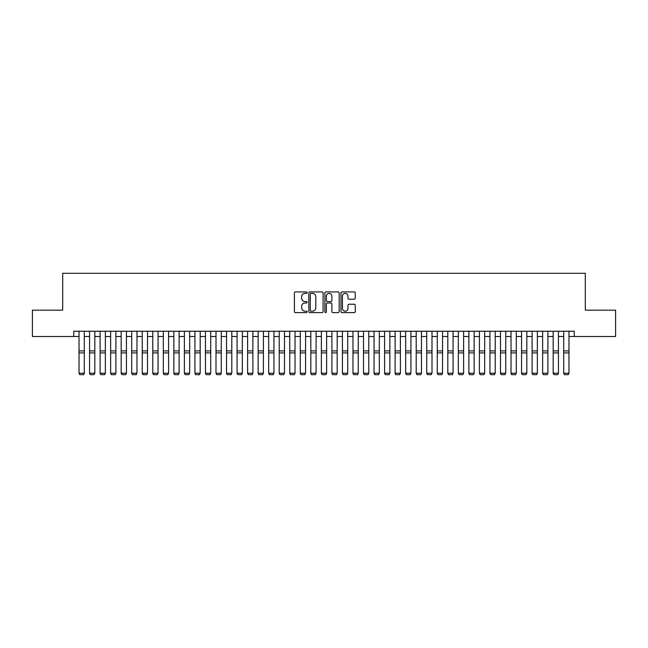 <?xml version="1.0" encoding="UTF-8"?>
<svg xmlns="http://www.w3.org/2000/svg" width="648" height="648" viewBox="0 0 648 648"><rect width="100%" height="100%" fill="white"/><g stroke="black" fill="none" stroke-linecap="round" stroke-linejoin="round"><path stroke-width="0.97" d="M307.144 292.653A0.721 0.721 0 0 0 306.415 291.932L295.431 291.932A1.037 1.037 0 0 0 294.394 292.961L294.394 311.575A1.037 1.037 0 0 0 295.431 312.611L306.415 312.611A0.721 0.721 0 0 0 307.144 311.891A0.721 0.721 0 0 0 306.415 311.161L304.997 311.161A3.313 3.313 0 0 1 301.685 307.857L301.685 306.301A3.313 3.313 0 0 1 304.997 302.997L306.415 302.997A0.721 0.721 0 0 0 307.144 302.268A0.721 0.721 0 0 0 306.415 301.547L304.997 301.547A3.313 3.313 0 0 1 301.685 298.234L301.685 296.687A3.313 3.313 0 0 1 304.997 293.374L306.415 293.374A0.721 0.721 0 0 0 307.144 292.653M354.229 299.222A1.037 1.037 0 0 0 355.258 298.185L355.258 292.961A1.037 1.037 0 0 0 354.229 291.932L342.023 291.932A1.037 1.037 0 0 0 340.986 292.961L340.986 311.575A1.037 1.037 0 0 0 342.023 312.611L354.229 312.611A1.037 1.037 0 0 0 355.258 311.575L355.258 305.273A1.037 1.037 0 0 0 354.229 304.236L349.005 304.236A1.037 1.037 0 0 0 347.968 305.273L347.968 308.399A2.77 2.77 0 0 1 345.206 311.161A2.77 2.77 0 0 1 342.436 308.399L342.436 296.144A2.77 2.77 0 0 1 345.206 293.374A2.77 2.77 0 0 1 347.968 296.144L347.968 298.185A1.037 1.037 0 0 0 349.005 299.222L354.229 299.222M73.759 336.514L32.4 336.514L32.4 310.173L62.694 310.173L62.694 273.294L585.306 273.294L585.306 310.173L615.6 310.173L615.6 336.514L574.241 336.514L574.241 331.25L73.759 331.25L73.759 336.514L79.024 336.514M323.093 292.961A1.037 1.037 0 0 0 322.064 291.932L309.857 291.932A1.037 1.037 0 0 0 308.821 292.961L308.821 311.575A1.037 1.037 0 0 0 309.857 312.611L322.064 312.611A1.037 1.037 0 0 0 323.093 311.575L323.093 292.961M325.936 291.932L338.143 291.932A1.037 1.037 0 0 1 339.179 292.961L339.179 311.575A1.037 1.037 0 0 1 338.143 312.611L332.918 312.611A1.037 1.037 0 0 1 331.889 311.575L331.889 304.025A1.037 1.037 0 0 0 330.853 302.997L327.386 302.997A1.037 1.037 0 0 0 326.349 304.025L326.349 311.891A0.721 0.721 0 0 1 325.628 312.611A0.721 0.721 0 0 1 324.907 311.891L324.907 292.961A1.037 1.037 0 0 1 325.936 291.932M84.297 336.514L89.562 336.514M94.827 336.514L100.1 336.514M105.365 336.514L110.638 336.514M115.903 336.514L121.168 336.514M126.441 336.514L131.706 336.514M136.979 336.514L142.244 336.514M147.509 336.514L152.782 336.514M158.047 336.514L163.32 336.514M168.585 336.514L173.85 336.514M179.123 336.514L184.388 336.514M189.662 336.514L194.927 336.514M200.192 336.514L205.465 336.514M210.73 336.514L216.003 336.514M221.268 336.514L226.533 336.514M231.806 336.514L237.071 336.514M242.344 336.514L247.609 336.514M252.882 336.514L258.147 336.514M263.412 336.514L268.685 336.514M273.95 336.514L279.223 336.514M284.488 336.514L289.753 336.514M295.026 336.514L300.291 336.514M305.564 336.514L310.829 336.514M316.094 336.514L321.368 336.514M326.632 336.514L331.906 336.514M337.171 336.514L342.436 336.514M347.709 336.514L352.974 336.514M358.247 336.514L363.512 336.514M368.777 336.514L374.05 336.514M379.315 336.514L384.588 336.514M389.853 336.514L395.118 336.514M400.391 336.514L405.656 336.514M410.929 336.514L416.194 336.514M421.467 336.514L426.732 336.514M431.997 336.514L437.27 336.514M442.535 336.514L447.809 336.514M453.074 336.514L458.339 336.514M463.612 336.514L468.877 336.514M474.15 336.514L479.415 336.514M484.68 336.514L489.953 336.514M495.218 336.514L500.491 336.514M505.756 336.514L511.021 336.514M516.294 336.514L521.559 336.514M526.832 336.514L532.097 336.514M537.362 336.514L542.635 336.514M547.9 336.514L553.173 336.514M558.438 336.514L563.703 336.514M568.976 336.514L574.241 336.514M310.991 293.374A0.721 0.721 0 0 0 310.271 294.103L310.271 310.441A0.721 0.721 0 0 0 310.991 311.161L312.498 311.161A3.313 3.313 0 0 0 315.803 307.857L315.803 296.687A3.313 3.313 0 0 0 312.498 293.374L310.991 293.374M331.889 296.193A2.77 2.77 0 0 0 329.119 293.431A2.77 2.77 0 0 0 326.349 296.193L326.349 300.51A1.037 1.037 0 0 0 327.386 301.547L330.853 301.547A1.037 1.037 0 0 0 331.889 300.51L331.889 296.193M84.297 331.25L84.297 373.394L83.503 374.706L79.817 374.633L83.503 374.706M79.817 374.706L79.024 373.208L84.297 373.208L83.503 374.633M79.024 331.25L79.024 373.208L79.817 374.633M89.562 373.394L90.347 374.706L89.562 373.208L94.827 373.208L94.041 374.706L90.347 374.633L94.041 374.706M100.1 373.394L100.886 374.706L100.1 373.208L105.365 373.208L104.579 374.706L100.886 374.633L104.579 374.706M110.638 373.394L111.424 374.706L110.638 373.208L115.903 373.208L115.109 374.706L111.424 374.633L115.109 374.706M121.168 373.394L121.962 374.706L121.168 373.208L126.441 373.208L125.647 374.706L121.962 374.633L125.647 374.706M94.827 331.25L94.827 373.208L94.041 374.633M89.562 331.25L89.562 373.208L90.347 374.633M105.365 331.25L105.365 373.208L104.579 374.633M100.1 331.25L100.1 373.208L100.886 374.633M115.903 331.25L115.903 373.208L115.109 374.633M110.638 331.25L110.638 373.208L111.424 374.633M126.441 331.25L126.441 373.208L125.647 374.633M121.168 331.25L121.168 373.208L121.962 374.633M131.706 373.394L132.5 374.706L131.706 373.208L136.979 373.208L136.185 374.706L132.5 374.633L136.185 374.706M136.979 331.25L136.979 373.208L136.185 374.633M131.706 331.25L131.706 373.208L132.5 374.633M142.244 373.394L143.038 374.706L142.244 373.208L147.509 373.208L146.723 374.706L143.038 374.633L146.723 374.706M147.509 331.25L147.509 373.208L146.723 374.633M142.244 331.25L142.244 373.208L143.038 374.633M152.782 373.394L153.568 374.706L152.782 373.208L158.047 373.208L157.262 374.706L153.568 374.633L157.262 374.706M158.047 331.25L158.047 373.208L157.262 374.633M152.782 331.25L152.782 373.208L153.568 374.633M163.32 373.394L164.106 374.706L163.32 373.208L168.585 373.208L167.792 374.706L164.106 374.633L167.792 374.706M168.585 331.25L168.585 373.208L167.792 374.633M163.32 331.25L163.32 373.208L164.106 374.633M173.85 373.394L174.644 374.706L173.85 373.208L179.123 373.208L178.33 374.706L174.644 374.633L178.33 374.706M179.123 331.25L179.123 373.208L178.33 374.633M173.85 331.25L173.85 373.208L174.644 374.633M184.388 373.394L185.182 374.706L184.388 373.208L189.662 373.208L188.868 374.706L185.182 374.633L188.868 374.706M189.662 331.25L189.662 373.208L188.868 374.633M184.388 331.25L184.388 373.208L185.182 374.633M194.927 373.394L195.72 374.706L194.927 373.208L200.192 373.208L199.406 374.706L195.72 374.633L199.406 374.706M200.192 331.25L200.192 373.208L199.406 374.633M194.927 331.25L194.927 373.208L195.72 374.633M205.465 373.394L206.25 374.706L205.465 373.208L210.73 373.208L209.944 374.706L206.25 374.633L209.944 374.706M210.73 331.25L210.73 373.208L209.944 374.633M205.465 331.25L205.465 373.208L206.25 374.633M221.268 331.25L221.268 373.394L220.482 374.706L216.788 374.633L220.482 374.706M216.003 373.394L216.788 374.706L216.003 373.208L221.268 373.208L220.482 374.633M216.003 331.25L216.003 373.208L216.788 374.633M231.806 331.25L231.806 373.394L231.012 374.706L227.327 374.633L231.012 374.706M226.533 373.394L227.327 374.706L226.533 373.208L231.806 373.208L231.012 374.633M226.533 331.25L226.533 373.208L227.327 374.633M237.071 373.394L237.865 374.706L237.071 373.208L242.344 373.208L241.55 374.706L237.865 374.633L241.55 374.706M242.344 331.25L242.344 373.208L241.55 374.633M237.071 331.25L237.071 373.208L237.865 374.633M247.609 373.394L248.403 374.706L247.609 373.208L252.882 373.208L252.088 374.706L248.403 374.633L252.088 374.706M252.882 331.25L252.882 373.208L252.088 374.633M247.609 331.25L247.609 373.208L248.403 374.633M258.147 373.394L258.933 374.706L258.147 373.208L263.412 373.208L262.626 374.706L258.933 374.633L262.626 374.706M263.412 331.25L263.412 373.208L262.626 374.633M258.147 331.25L258.147 373.208L258.933 374.633M268.685 373.394L269.471 374.706L268.685 373.208L273.95 373.208L273.164 374.706L269.471 374.633L273.164 374.706M273.95 331.25L273.95 373.208L273.164 374.633M268.685 331.25L268.685 373.208L269.471 374.633M279.223 373.394L280.009 374.706L279.223 373.208L284.488 373.208L283.694 374.706L280.009 374.633L283.694 374.706M284.488 331.25L284.488 373.208L283.694 374.633M279.223 331.25L279.223 373.208L280.009 374.633M289.753 373.394L290.547 374.706L289.753 373.208L295.026 373.208L294.233 374.706L290.547 374.633L294.233 374.706M295.026 331.25L295.026 373.208L294.233 374.633M289.753 331.25L289.753 373.208L290.547 374.633M300.291 373.394L301.085 374.706L300.291 373.208L305.564 373.208L304.771 374.706L301.085 374.633L304.771 374.706M305.564 331.25L305.564 373.208L304.771 374.633M300.291 331.25L300.291 373.208L301.085 374.633M310.829 373.394L311.623 374.706L310.829 373.208L316.094 373.208L315.309 374.706L311.623 374.633L315.309 374.706M316.094 331.25L316.094 373.208L315.309 374.633M310.829 331.25L310.829 373.208L311.623 374.633M321.368 373.394L322.153 374.706L321.368 373.208L326.632 373.208L325.847 374.706L322.153 374.633L325.847 374.706M331.906 373.394L332.691 374.706L331.906 373.208L337.171 373.208L336.377 374.706L332.691 374.633L336.377 374.706M342.436 373.394L343.229 374.706L342.436 373.208L347.709 373.208L346.915 374.706L343.229 374.633L346.915 374.706M326.632 331.25L326.632 373.208L325.847 374.633M321.368 331.25L321.368 373.208L322.153 374.633M337.171 331.25L337.171 373.208L336.377 374.633M331.906 331.25L331.906 373.208L332.691 374.633M347.709 331.25L347.709 373.208L346.915 374.633M342.436 331.25L342.436 373.208L343.229 374.633M352.974 373.394L353.768 374.706L352.974 373.208L358.247 373.208L357.453 374.706L353.768 374.633L357.453 374.706M358.247 331.25L358.247 373.208L357.453 374.633M352.974 331.25L352.974 373.208L353.768 374.633M363.512 373.394L364.306 374.706L363.512 373.208L368.777 373.208L367.991 374.706L364.306 374.633L367.991 374.706M368.777 331.25L368.777 373.208L367.991 374.633M363.512 331.25L363.512 373.208L364.306 374.633M374.05 373.394L374.836 374.706L374.05 373.208L379.315 373.208L378.529 374.706L374.836 374.633L378.529 374.706M379.315 331.25L379.315 373.208L378.529 374.633M374.05 331.25L374.05 373.208L374.836 374.633M384.588 373.394L385.374 374.706L384.588 373.208L389.853 373.208L389.067 374.706L385.374 374.633L389.067 374.706M389.853 331.25L389.853 373.208L389.067 374.633M384.588 331.25L384.588 373.208L385.374 374.633M395.118 373.394L395.912 374.706L395.118 373.208L400.391 373.208L399.597 374.706L395.912 374.633L399.597 374.706M405.656 373.394L406.45 374.706L405.656 373.208L410.929 373.208L410.135 374.706L406.45 374.633L410.135 374.706M416.194 373.394L416.988 374.706L416.194 373.208L421.467 373.208L420.674 374.706L416.988 374.633L420.674 374.706M400.391 331.25L400.391 373.208L399.597 374.633M395.118 331.25L395.118 373.208L395.912 374.633M410.929 331.25L410.929 373.208L410.135 374.633M405.656 331.25L405.656 373.208L406.45 374.633M421.467 331.25L421.467 373.208L420.674 374.633M416.194 331.25L416.194 373.208L416.988 374.633M426.732 373.394L427.518 374.706L426.732 373.208L431.997 373.208L431.212 374.706L427.518 374.633L431.212 374.706M431.997 331.25L431.997 373.208L431.212 374.633M426.732 331.25L426.732 373.208L427.518 374.633M437.27 373.394L438.056 374.706L437.27 373.208L442.535 373.208L441.75 374.706L438.056 374.633L441.75 374.706M442.535 331.25L442.535 373.208L441.75 374.633M437.27 331.25L437.27 373.208L438.056 374.633M447.809 373.394L448.594 374.706L447.809 373.208L453.074 373.208L452.28 374.706L448.594 374.633L452.28 374.706M453.074 331.25L453.074 373.208L452.28 374.633M447.809 331.25L447.809 373.208L448.594 374.633M458.339 373.394L459.132 374.706L458.339 373.208L463.612 373.208L462.818 374.706L459.132 374.633L462.818 374.706M463.612 331.25L463.612 373.208L462.818 374.633M458.339 331.25L458.339 373.208L459.132 374.633M468.877 373.394L469.67 374.706L468.877 373.208L474.15 373.208L473.356 374.706L469.67 374.633L473.356 374.706M474.15 331.25L474.15 373.208L473.356 374.633M468.877 331.25L468.877 373.208L469.67 374.633M479.415 373.394L480.209 374.706L479.415 373.208L484.68 373.208L483.894 374.706L480.209 374.633L483.894 374.706M484.68 331.25L484.68 373.208L483.894 374.633M479.415 331.25L479.415 373.208L480.209 374.633M489.953 373.394L490.739 374.706L489.953 373.208L495.218 373.208L494.432 374.706L490.739 374.633L494.432 374.706M495.218 331.25L495.218 373.208L494.432 374.633M489.953 331.25L489.953 373.208L490.739 374.633M500.491 373.394L501.277 374.706L500.491 373.208L505.756 373.208L504.962 374.706L501.277 374.633L504.962 374.706M505.756 331.25L505.756 373.208L504.962 374.633M500.491 331.25L500.491 373.208L501.277 374.633M511.021 373.394L511.815 374.706L511.021 373.208L516.294 373.208L515.5 374.706L511.815 374.633L515.5 374.706M516.294 331.25L516.294 373.208L515.5 374.633M511.021 331.25L511.021 373.208L511.815 374.633M521.559 373.394L522.353 374.706L521.559 373.208L526.832 373.208L526.038 374.706L522.353 374.633L526.038 374.706M526.832 331.25L526.832 373.208L526.038 374.633M521.559 331.25L521.559 373.208L522.353 374.633M532.097 373.394L532.891 374.706L532.097 373.208L537.362 373.208L536.576 374.706L532.891 374.633L536.576 374.706M537.362 331.25L537.362 373.208L536.576 374.633M532.097 331.25L532.097 373.208L532.891 374.633M542.635 373.394L543.421 374.706L542.635 373.208L547.9 373.208L547.115 374.706L543.421 374.633L547.115 374.706M547.9 331.25L547.9 373.208L547.115 374.633M542.635 331.25L542.635 373.208L543.421 374.633M553.173 373.394L553.959 374.706L553.173 373.208L558.438 373.208L557.653 374.706L553.959 374.633L557.653 374.706M558.438 331.25L558.438 373.208L557.653 374.633M553.173 331.25L553.173 373.208L553.959 374.633M563.703 373.394L564.497 374.706L563.703 373.208L568.976 373.208L568.183 374.706L564.497 374.633L568.183 374.706M568.976 331.25L568.976 373.208L568.183 374.633M563.703 331.25L563.703 373.208L564.497 374.633M84.297 350.916L79.024 350.916M84.297 352.909L79.024 352.909M94.827 350.916L89.562 350.916M94.827 352.909L89.562 352.909M105.365 350.916L100.1 350.916M105.365 352.909L100.1 352.909M115.903 350.916L110.638 350.916M115.903 352.909L110.638 352.909M126.441 350.916L121.168 350.916M126.441 352.909L121.168 352.909M136.979 350.916L131.706 350.916M136.979 352.909L131.706 352.909M147.509 350.916L142.244 350.916M147.509 352.909L142.244 352.909M158.047 350.916L152.782 350.916M158.047 352.909L152.782 352.909M168.585 350.916L163.32 350.916M168.585 352.909L163.32 352.909M179.123 350.916L173.85 350.916M179.123 352.909L173.85 352.909M189.662 350.916L184.388 350.916M189.662 352.909L184.388 352.909M200.192 350.916L194.927 350.916M200.192 352.909L194.927 352.909M210.73 350.916L205.465 350.916M210.73 352.909L205.465 352.909M221.268 350.916L216.003 350.916M221.268 352.909L216.003 352.909M231.806 350.916L226.533 350.916M231.806 352.909L226.533 352.909M242.344 350.916L237.071 350.916M242.344 352.909L237.071 352.909M252.882 350.916L247.609 350.916M252.882 352.909L247.609 352.909M263.412 350.916L258.147 350.916M263.412 352.909L258.147 352.909M273.95 350.916L268.685 350.916M273.95 352.909L268.685 352.909M284.488 350.916L279.223 350.916M284.488 352.909L279.223 352.909M295.026 350.916L289.753 350.916M295.026 352.909L289.753 352.909M305.564 350.916L300.291 350.916M305.564 352.909L300.291 352.909M316.094 350.916L310.829 350.916M316.094 352.909L310.829 352.909M326.632 350.916L321.368 350.916M326.632 352.909L321.368 352.909M337.171 350.916L331.906 350.916M337.171 352.909L331.906 352.909M347.709 350.916L342.436 350.916M347.709 352.909L342.436 352.909M358.247 350.916L352.974 350.916M358.247 352.909L352.974 352.909M368.777 350.916L363.512 350.916M368.777 352.909L363.512 352.909M379.315 350.916L374.05 350.916M379.315 352.909L374.05 352.909M389.853 350.916L384.588 350.916M389.853 352.909L384.588 352.909M400.391 350.916L395.118 350.916M400.391 352.909L395.118 352.909M410.929 350.916L405.656 350.916M410.929 352.909L405.656 352.909M421.467 350.916L416.194 350.916M421.467 352.909L416.194 352.909M431.997 350.916L426.732 350.916M431.997 352.909L426.732 352.909M442.535 350.916L437.27 350.916M442.535 352.909L437.27 352.909M453.074 350.916L447.809 350.916M453.074 352.909L447.809 352.909M463.612 350.916L458.339 350.916M463.612 352.909L458.339 352.909M474.15 350.916L468.877 350.916M474.15 352.909L468.877 352.909M484.68 350.916L479.415 350.916M484.68 352.909L479.415 352.909M495.218 350.916L489.953 350.916M495.218 352.909L489.953 352.909M505.756 350.916L500.491 350.916M505.756 352.909L500.491 352.909M516.294 350.916L511.021 350.916M516.294 352.909L511.021 352.909M526.832 350.916L521.559 350.916M526.832 352.909L521.559 352.909M537.362 350.916L532.097 350.916M537.362 352.909L532.097 352.909M547.9 350.916L542.635 350.916M547.9 352.909L542.635 352.909M558.438 350.916L553.173 350.916M558.438 352.909L553.173 352.909M568.976 350.916L563.703 350.916M568.976 352.909L563.703 352.909"/></g></svg>
